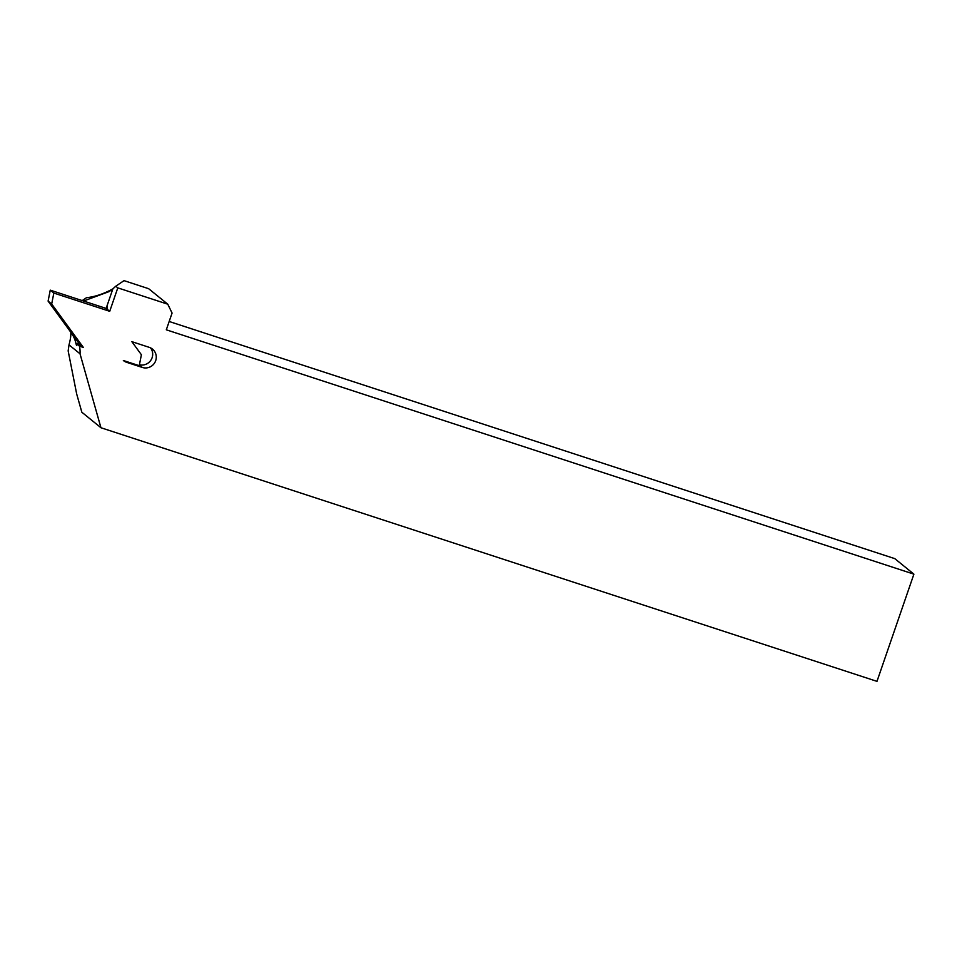 <?xml version="1.0" encoding="UTF-8"?>
<svg xmlns="http://www.w3.org/2000/svg" width="962" height="962" viewBox="0 0 962 962"><rect width="100%" height="100%" fill="white"/><g stroke="black" fill="none" stroke-linecap="round" stroke-linejoin="round"><path stroke-width="1.44" d="M70.96 332.455L70.791 332.96C71.02 335.606 70.43 339.574 69.011 344.865L68.158 350.902L76.671 393.951L81.842 412.229L100.95 427.741L80.026 353.8A28.427 27.754 129.1 0 0 79.461 346.164L83.357 347.438L77.321 344.432L76.527 345.478L75.878 343.254L79.774 344.528L71.982 333.934A28.427 27.754 -50.9 0 1 75.878 343.254M155.7 360.642A10.666 10.414 129.1 0 0 149.23 347.342L131.854 341.666L141.39 354.737L139.237 365.692L123.352 360.51A10.666 10.414 129.1 0 0 123.437 360.57A10.666 10.414 129.1 0 0 126.683 362.337L142.316 367.448A10.666 10.414 129.1 0 0 155.7 360.642M139.418 364.742A10.666 10.414 129.1 0 0 150.529 347.871M117.797 287.866L167.773 304.196L148.653 288.696L124.026 280.639L115.765 286.219L117.797 287.866L109.716 311.315L107.588 309.596L107.155 306.625L106.133 308.417L112.867 288.865L109.187 291.57L83.514 301.022L106.133 308.417L107.588 309.596M100.95 427.741L876.983 681.361L913.9 574.146L166.306 329.81L172.078 313.059L167.773 304.196M70.791 332.96L71.982 333.934M169.18 321.488L894.78 558.633L913.9 574.146M77.321 344.432L79.461 346.164M69.011 344.865L80.026 353.8M82.203 300.589L86.472 297.715C95.01 296.789 103.8 293.843 112.843 288.889M112.867 288.865L115.765 286.219M81.229 345.707L79.774 344.528M83.357 347.438L51.683 304.016L48.1 301.106L50.252 290.151L83.514 301.022M51.683 304.016L53.836 293.061L50.252 290.151M72.006 333.874L48.1 301.106M53.836 293.061L109.716 311.315M139.358 365.055L142.316 367.448M125.144 361.099L126.683 362.337"/></g></svg>
